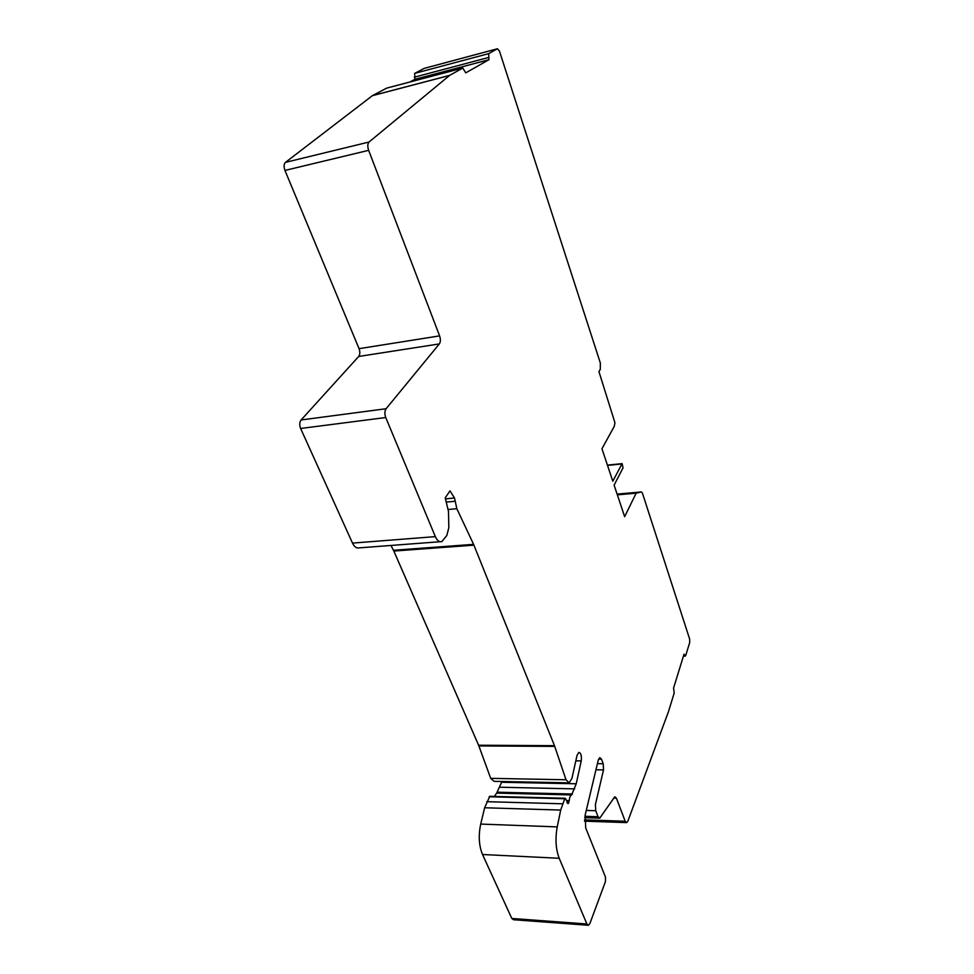 <?xml version="1.0" encoding="UTF-8"?>
<svg xmlns="http://www.w3.org/2000/svg" width="974" height="974" viewBox="0 0 974 974"><rect width="100%" height="100%" fill="white"/><g stroke="black" fill="none" stroke-linecap="round" stroke-linejoin="round"><path stroke-width="1.46" d="M587.894 925.227L513.493 919.736L511.813 918.47L482.52 854.515C478.916 845.639 478.307 835.497 480.718 824.077L484.638 807.763L489.788 796.318M511.813 918.47L586.884 923.985L559.198 858.264L482.52 854.515M586.884 923.985L588.466 925.276L589.94 923.389L605.463 881.543L605.475 877.087L585.727 828.022L585.131 815.214L598.279 760.037L599.765 757.638L601.482 759.184L603.223 763.75L603.515 769.898L595.966 769.789M448.016 509.487L456.843 508.708L473.595 544.356L554.486 745.67L566.004 779.76L569.206 782.852L571.945 778.311L577.034 755.374L578.812 752.403C581.003 752.914 581.807 755.751 581.235 760.901L576.231 783.778L571.628 794.942C570.301 795.551 569.51 797.462 569.242 800.677L568.061 803.672L565.748 798.838L564.75 798.741L560.683 810.076L557.225 826.902C555.107 838.687 555.764 849.133 559.198 858.264M496.716 793.079L571.701 794.918L496.691 793.092L501.927 781.513M456.843 508.708L454.529 498.006L449.988 490.872L445.215 497.836L448.503 511.496L448.831 527.75L446.798 535.542L441.831 541.593C439.335 542.311 437.168 540.655 435.341 536.625L352.503 543.102L300.625 428.475C299.335 425.054 299.493 422.217 301.1 419.964L358.7 356.46C360.063 354.512 360.185 351.906 359.053 348.668L439.603 335.884C440.686 339.244 440.601 341.923 439.347 343.919L386.106 408.727C384.62 411.028 384.499 413.962 385.741 417.529L435.341 536.625M359.053 348.668L284.956 170.438C283.678 166.773 283.836 164.082 285.455 162.378L369.036 142.021C367.539 143.75 367.405 146.514 368.647 150.337L439.603 335.884M369.036 142.021L449.671 75.363L372.458 95.622L285.455 162.378M584.911 816.297L598.085 816.723L599.74 818.172L614.813 796.744L616.396 798.193L625.211 821.24L626.72 822.616L627.865 821.143L668.444 711.75L674.191 693.025L673.57 688.07L684.04 654.175L685.258 656.123L685.757 655.405L689.726 642.487L689.641 639.078L642.426 493.136L641.452 491.943L636.132 493.197L624.651 516.67L614.107 485.137L623.043 467.837L622.094 463.636L612.804 481.229L601.956 448.746L614.314 426.271L614.911 422.643L598.937 371.593L600.301 369.329L600.325 362.973L499.418 51.013L497.434 48.761L488.656 53.643L488.985 59.694L465.742 72.88L462.808 68.046L449.671 75.363M424.177 68.387L497.434 48.761L424.421 68.326M598.085 816.723L595.723 810.733L595.431 804.439L603.515 769.898M424.153 68.399L414.656 73.391L488.656 53.643M409.823 82.023L414.948 79.284L414.656 73.391M462.784 68.058L386.958 88.062M386.629 88.159L372.458 95.622M440.041 541.727L359.406 547.851C356.715 548.569 354.414 546.986 352.503 543.102M390.988 545.452L393.825 551.053L473.936 545.16M554.486 745.67L478.611 745.232L393.825 551.053M478.611 745.232L490.701 778.348L494.147 781.355L568.256 782.84M494.354 796.44L496.691 793.092M488.985 59.694L414.948 79.284M625.211 821.24L584.534 819.865M603.223 763.75L597.415 763.677M598.56 759.148L601.482 759.184M613.571 798.12L616.396 798.193M586.275 810.441L595.723 810.733M684.503 655.38L683.663 655.405M617.102 494.098L641.452 491.943M636.594 492.747L617.224 494.463L636.521 492.771M636.132 493.197L617.358 494.853M621.777 463.977L607.52 465.402M414.303 77.202L488.364 57.551M449.55 75.436L372.336 95.695M284.956 170.438L368.647 150.337M358.7 356.46L439.347 343.919M386.106 408.727L301.1 419.964M385.741 417.529L300.625 428.475M445.459 498.846L454.529 498.006M446.238 502.085L455.333 501.257M393.459 550.273L473.595 544.356M554.754 746.388L478.891 745.938M566.004 779.76L490.701 778.348M581.235 760.901L575.817 760.84M576.231 783.778L501.744 782.268M574.648 788.879L499.979 787.223M572.468 794.017L497.568 792.203M569.242 800.677L566.344 800.604M568.84 802.637L567.014 802.576M568.731 802.893L567.111 802.856M564.75 798.741L489.155 796.769M562.582 803.806L486.757 801.675M560.683 810.076L484.638 807.763M557.225 826.902L480.718 824.077M626.258 822.604L584.522 821.167M584.704 817.673L599.217 818.148M685.087 656.135L683.419 656.184M622.094 463.636L607.423 465.109M462.808 68.046L386.654 88.135M571.628 794.942L496.643 793.104M565.151 798.266L489.593 796.318"/></g></svg>
